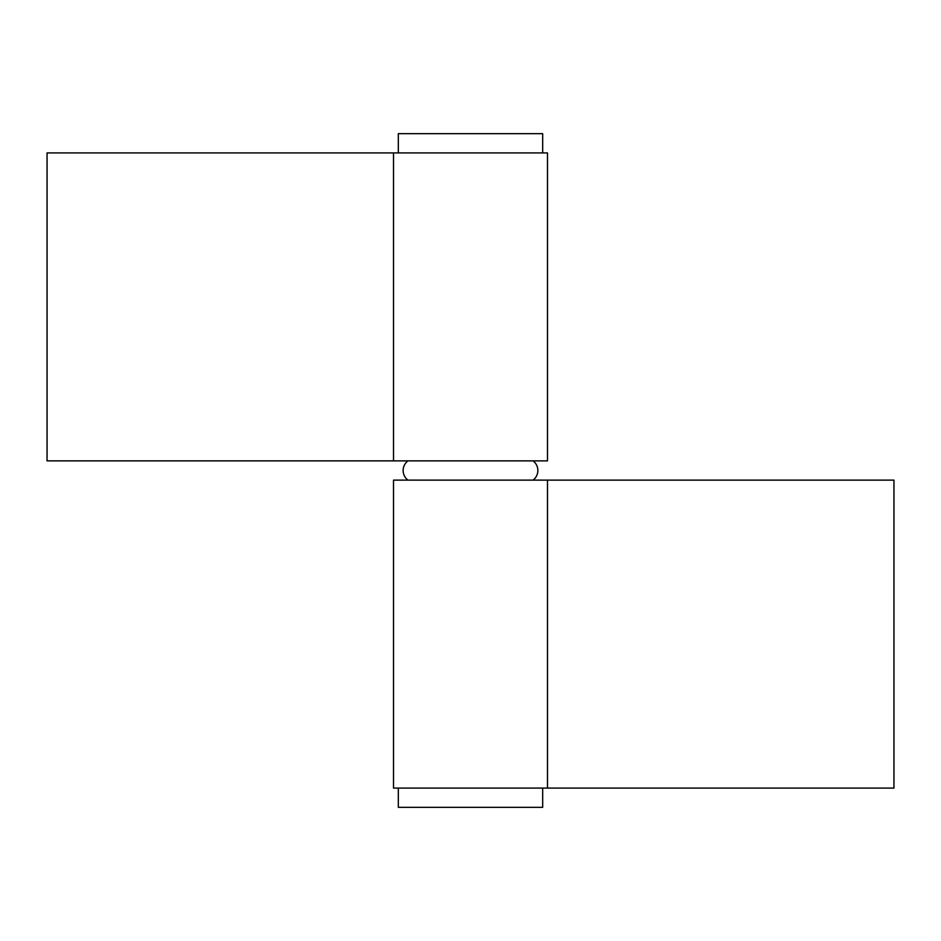<?xml version="1.0" encoding="UTF-8"?>
<svg xmlns="http://www.w3.org/2000/svg" width="941" height="941" viewBox="0 0 941 941"><rect width="100%" height="100%" fill="white"/><g stroke="black" fill="none" stroke-linecap="round" stroke-linejoin="round"><path stroke-width="1.41" d="M533.053 480.122A12.033 12.033 0 0 0 533.053 460.878M407.947 480.122A12.033 12.033 0 0 1 407.947 460.878M470.5 788.087L393.514 788.087L393.514 480.122L893.95 480.122L893.95 788.087L470.5 788.087M470.5 152.912L547.486 152.912L547.486 460.878L47.05 460.878L47.05 152.912L470.5 152.912M398.325 152.912L398.325 133.669L542.675 133.669L542.675 152.912M542.675 788.087L542.675 807.331L398.325 807.331L398.325 788.087M547.486 788.087L547.486 480.122M393.514 152.912L393.514 460.878"/></g></svg>
